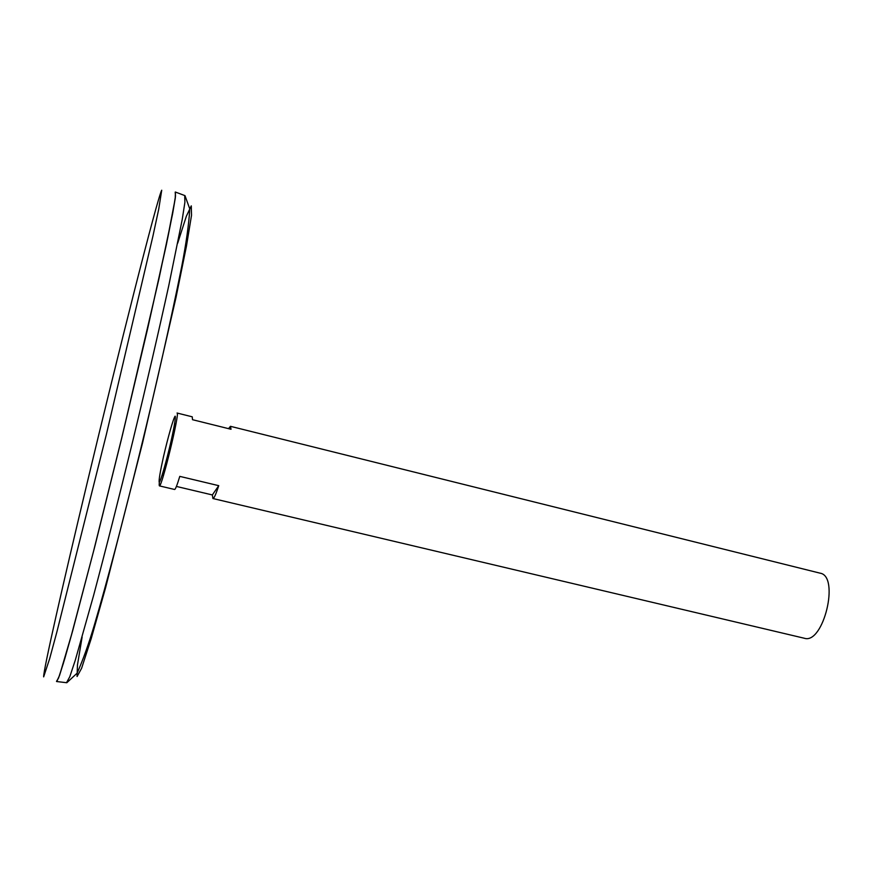 <?xml version="1.0" encoding="UTF-8"?>
<svg xmlns="http://www.w3.org/2000/svg" width="873" height="873" viewBox="0 0 873 873"><rect width="100%" height="100%" fill="white"/><g stroke="black" fill="none" stroke-linecap="round" stroke-linejoin="round"><path stroke-width="1.31" d="M218.741 485.672C215.937 494.26 214.005 498.548 212.914 498.527L212.346 494.947L218.741 485.672L179.783 476.374C177.143 485.072 175.418 489.437 174.611 489.48L159.388 485.879C161.505 488.64 180.22 411.543 177.066 413.027L192.246 416.814L192.507 419.695L231.029 429.265L230.439 426.319L228.573 428.654M159.377 482.212C158.908 486.316 159.323 486.883 160.599 483.904M212.914 498.527L804.339 638.25C823.392 644.743 840.033 576.136 820.129 573.179L230.439 426.319M212.346 494.947L176.411 486.436M175.964 423.863L176.03 423.285C174.054 428.621 163.873 470.558 163.175 476.287L163.371 475.741M56.669 681.584L59.517 675.506L72.524 631.321L94.6 547.273L121.707 438.17L147.613 328.783L166.514 243.96L175.2 198.717L175.462 192.016M56.821 681.529L59.495 675.538L64.777 658.7L72.645 630.884L95.004 545.712L122.384 435.365L158.941 278.814L172.592 213.885L175.353 197.571L175.462 192.049M56.483 681.355L58.524 678.114L63.347 663.393L70.942 636.908L93.455 551.638L121.663 438.159L148.596 324.363L167.671 238.264L173.05 211.233L175.517 195.956L175.178 192.136M86.743 484.657C63.347 582.378 43.093 671.533 43.65 676.87L49.641 658.733L56.8 632.259L106.375 434.448L152.971 235.917L158.733 209.105L161.723 190.227C157.456 197.374 118.106 353.401 86.743 484.657M163.469 456.808C160.152 471.846 158.722 480.336 159.202 482.289C160.534 481.809 166.307 461.872 171.043 441.28C174.338 426.482 175.931 416.617 175.146 416.148C173.574 417.654 167.987 437.177 163.469 456.808M82.117 637.094L77.446 665.062L77.075 676.52L81.604 668.282L91.239 638.512L105.546 587.889L142.485 443.211L175.964 297.693L186.451 246.142L191.525 215.271L191.274 205.864L186.353 216.22L177.677 243.207M66.501 682.697L69.785 676.75L75.296 660.174L93.597 595.441C105.207 551.889 118.935 497.796 132.816 440.865C146.577 383.902 159.148 329.536 168.795 285.493L182.206 219.581L184.901 202.318L184.705 195.53M56.832 681.551L66.806 682.73L77.086 673.214C82.88 660.272 88.62 644.274 94.306 625.199C106.801 582.902 123.169 520.494 139.702 453.142C156.431 384.709 170.421 322.574 181.671 266.734C186.244 242.989 188.939 223.706 189.768 208.887L184.989 195.639L175.582 192.115"/></g></svg>
